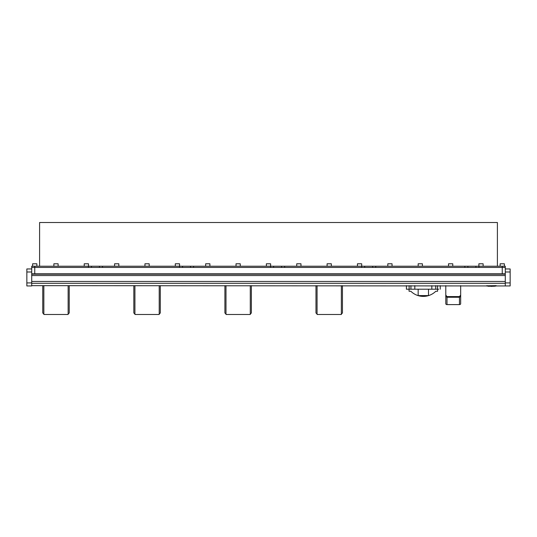 <?xml version="1.0" encoding="UTF-8"?>
<svg xmlns="http://www.w3.org/2000/svg" width="537" height="537" viewBox="0 0 537 537"><rect width="100%" height="100%" fill="white"/><g stroke="black" fill="none" stroke-linecap="round" stroke-linejoin="round"><path stroke-width="0.81" d="M31.71 275.548L31.71 274.179L505.29 274.179L505.29 275.548L31.71 275.548L31.71 285.959L26.85 285.959L26.85 282.918L31.71 282.918M31.71 268.956L26.85 268.956L26.85 282.918M34.744 266.224L31.71 266.224L31.71 267.439L34.744 267.439L34.744 266.224L88.417 266.224L88.417 267.439L34.744 267.439L34.744 273.816L31.71 273.816L31.71 267.439L505.29 267.439L505.29 273.816L502.256 273.816L502.256 267.439L478.944 267.439L478.944 266.224L467.888 266.224L467.888 267.439L467.888 266.224L375.725 266.224L375.725 267.439L464.854 267.439L464.854 266.224M34.744 273.816L502.256 273.816M31.71 274.179L31.71 273.816M505.29 282.918L510.15 282.918L510.15 285.959L31.71 285.65M505.29 275.548L505.29 285.65M505.29 274.179L505.29 273.816M505.29 268.956L510.15 268.956L510.15 271.99L505.29 271.99M510.15 282.918L510.15 271.99M460.665 285.65L460.665 295.082L459.45 296.578L447.006 296.578L445.791 295.082L445.791 285.65M459.45 296.578L459.45 297.25L460.665 296.417L460.665 303.747A1.215 0.859 180 0 1 459.45 304.607L447.006 304.607A1.215 0.859 180 0 1 445.791 303.747L445.791 296.417L447.006 297.25L459.45 297.25L459.45 304.607M445.791 295.082L445.791 296.417L445.791 295.082M460.665 295.082L460.665 296.417L460.665 295.082M406.408 285.65L406.408 289.201L438.675 289.201M428.486 289.201L428.486 295.578L418.162 295.578L418.162 289.201M437.628 289.201L437.588 291.242L435.769 291.296A17.728 17.728 0 0 1 410.886 291.296L409.06 291.242L409.026 289.201M317.072 285.65L317.072 314.494L341.357 314.494L341.357 285.65M342.452 285.65L342.452 313.011A19.715 19.715 0 0 1 341.357 313.93M317.072 313.93A19.715 19.715 0 0 1 315.978 313.011L315.978 285.65M134.928 285.65L134.928 314.494L159.214 314.494L159.214 285.65M160.301 285.65L160.301 313.011A19.715 19.715 0 0 1 159.214 313.93M134.928 313.93A19.715 19.715 0 0 1 133.834 313.011L133.834 285.65M225.996 285.65L225.996 314.494L250.282 314.494L250.282 285.65M251.376 285.65L251.376 313.011A19.715 19.715 0 0 1 250.282 313.93M225.996 313.93A19.715 19.715 0 0 1 224.909 313.011L224.909 285.65M43.853 285.65L43.853 314.494L68.139 314.494L68.139 285.65M69.233 285.65L69.233 313.011A19.715 19.715 0 0 1 68.139 313.93M43.853 313.93A19.715 19.715 0 0 1 42.759 313.011L42.759 285.65M418.162 266.224L418.162 263.795L422.411 263.795L422.411 266.224M387.808 266.224L387.808 263.795L392.057 263.795L392.057 266.224M357.447 266.224L357.447 263.795L361.696 263.795L361.696 266.224M327.087 266.224L327.087 263.795L331.342 263.795L331.342 266.224M296.733 266.224L296.733 263.795L300.982 263.795L300.982 266.224M266.372 266.224L266.372 263.795L270.621 263.795L270.621 266.224M236.018 266.224L236.018 263.795L240.267 263.795L240.267 266.224M205.658 266.224L205.658 263.795L209.907 263.795L209.907 266.224M175.297 266.224L175.297 263.795L179.553 263.795L179.553 266.224M144.943 266.224L144.943 263.795L149.192 263.795L149.192 266.224M114.582 266.224L114.582 263.795L118.831 263.795L118.831 266.224M84.228 266.224L84.228 263.795L88.477 263.795L88.477 266.224M53.868 266.224L53.868 263.795L58.117 263.795L58.117 266.224M32.616 266.224L32.616 263.795L36.865 263.795L36.865 266.224M448.523 266.224L448.523 263.795L452.772 263.795L452.772 266.224M478.876 266.224L478.876 263.795L483.132 263.795L483.132 266.224M500.128 266.224L500.128 263.795L504.377 263.795L504.377 266.224M39.597 266.224L39.597 222.506L497.396 222.506L497.396 266.224M505.29 267.439L505.29 266.224L478.944 266.224M284.65 266.224L361.636 266.224L361.636 267.439L284.65 267.439L284.65 266.224L273.602 266.224L273.602 267.439L273.602 266.224L193.575 266.224L193.575 267.439L270.561 267.439L270.561 266.224M102.5 266.224L179.486 266.224L179.486 267.439L102.5 267.439L102.5 266.224L91.451 266.224L91.451 267.439L91.451 266.224L88.417 266.224M179.486 266.224L182.526 266.224L182.526 267.439M193.575 266.224L190.541 266.224L190.541 267.439L190.541 266.224L182.526 266.224M361.636 266.224L364.67 266.224L364.67 267.439L364.67 266.224L375.725 266.224M31.71 267.439L31.71 266.224M372.685 267.439L372.685 266.224L372.685 267.439M281.616 267.439L281.616 266.224L281.616 267.439M99.466 267.439L99.466 266.224M475.903 267.439L475.903 266.224L475.903 267.439M496.188 285.785L486.468 285.785L496.188 285.65M490.912 286.375L495.503 286.134L489.006 286.187L492.59 286.208M486.468 285.805L488.073 286.147M488.066 286.228L489.079 286.295M489.006 286.295L496.188 285.805M494.409 286.234L493.758 286.281M31.71 271.99L26.85 271.99M31.71 283.288L505.29 283.288M31.71 281.462L505.29 281.462M445.791 303.747L445.791 296.417M460.665 303.747L460.665 296.417M447.006 304.607L447.006 296.578M431.829 289.201L431.829 285.65M414.826 289.201L414.826 285.65M435.722 289.201L435.722 285.65M437.527 289.201L437.527 285.65M409.127 289.201L409.127 285.65M410.933 289.201L410.933 285.65M502.256 267.439L502.256 266.224M495.584 286.087L495.577 285.65M487.072 286.087L487.079 285.65M440.246 285.65L440.246 289.201"/></g></svg>
